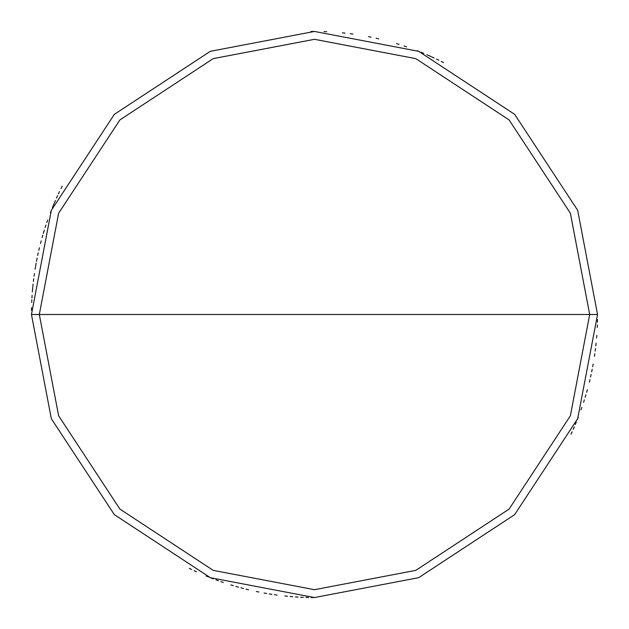 <?xml version="1.0" encoding="UTF-8"?>
<svg xmlns="http://www.w3.org/2000/svg" width="629" height="629" viewBox="0 0 629 629"><rect width="100%" height="100%" fill="white"/><g stroke="black" fill="none" stroke-linecap="round" stroke-linejoin="round"><path stroke-width="0.94" d="M589.688 314.5L570.369 415.793L509.089 509.089L415.793 570.369L314.5 589.688L213.207 570.369L119.911 509.089L58.631 415.793L39.312 314.5L589.688 314.5L570.369 213.207L509.089 119.911L415.793 58.631L314.5 39.312L213.207 58.631L119.911 119.911L58.631 213.207L39.312 314.5L31.45 314.5L51.326 210.314L114.352 114.352L210.314 51.326L314.5 31.45L418.686 51.326L514.648 114.352L577.674 210.314L597.55 314.5L577.674 210.314L514.648 114.352L418.686 51.326L314.5 31.45L210.314 51.326L114.352 114.352L51.326 210.314L31.45 314.5L51.326 418.686L114.352 514.648L210.314 577.674L314.5 597.55L418.686 577.674L514.648 514.648L577.674 418.686L597.55 314.5L39.312 314.5L58.631 213.207L119.911 119.911L213.207 58.631L314.5 39.312L415.793 58.631L509.089 119.911L570.369 213.207L589.688 314.5L597.55 314.5L577.674 418.686L514.648 514.648L418.686 577.674L314.5 597.55L210.314 577.674L114.352 514.648L51.326 418.686L31.45 314.5L39.312 314.5L58.631 415.793L119.911 509.089L213.207 570.369L314.5 589.688L415.793 570.369L509.089 509.089L570.369 415.793L589.688 314.5M571.014 434.152L572.115 431.761M573.2 429.363L574.253 426.949M575.291 424.536L576.298 422.106M577.288 419.669L578.255 417.216M581.015 409.825L581.888 407.34M583.57 402.356L584.372 399.847M585.159 397.339L585.913 394.815M586.653 392.292L587.36 389.76M589.357 382.118L589.971 379.562M590.56 376.999L591.134 374.428M591.677 371.857L592.196 369.278M592.699 366.691L593.171 364.105M594.444 356.313L594.822 353.71M595.176 351.1L595.498 348.49M595.805 345.879L596.088 343.261M596.567 338.025L596.779 335.399M597.251 327.52L597.361 324.886M597.44 322.26L597.503 319.626M443.539 62.578L441.196 61.39M438.838 60.219L436.463 59.079M434.089 57.954L431.698 56.854M429.3 55.777L426.887 54.715M419.598 51.688L417.153 50.721M430.983 56.531L428.585 55.462M423.749 53.379L421.312 52.38M406.538 46.829L404.046 45.988M399.038 44.368L396.522 43.598M378.729 38.833L376.166 38.251M371.016 37.15L368.437 36.639M352.861 34.06L350.259 33.714M345.03 33.101L342.412 32.826M326.663 31.709L324.037 31.607M313.517 31.45L310.883 31.474M62.192 186.215L61.005 188.566M57.593 195.69L56.5 198.08M55.431 200.486L54.377 202.9M53.355 205.321L52.349 207.751M51.374 210.196L50.414 212.641M47.67 220.048L46.805 222.532M45.964 225.025L45.146 227.525M44.344 230.033L43.574 232.549M42.827 235.073L42.096 237.597M39.423 247.779L38.817 250.342M38.235 252.905L37.669 255.476M37.135 258.047L36.624 260.634M36.136 263.221L35.672 265.808M34.422 273.599L34.052 276.21M33.707 278.812L33.392 281.43M33.093 284.041L32.826 286.659M32.574 289.277L32.354 291.903M31.835 299.774L31.709 302.407M31.529 307.667L31.481 310.294M59.503 191.633L58.379 194.007M54.07 203.615L53.056 206.045M44.116 230.78L43.346 233.296M41.192 240.891L40.515 243.431M36.977 258.818L36.474 261.397M35.538 266.578L35.106 269.173M32.747 287.437L32.504 290.055M32.103 295.308L31.937 297.934M189.337 568.372L191.696 569.52M194.078 570.652L196.46 571.761M206.108 575.975L208.545 576.966M210.99 577.941L213.443 578.892M215.904 579.82L218.373 580.724M220.85 581.613L223.342 582.47M230.851 584.907L233.367 585.67M235.891 586.417L238.422 587.132M240.954 587.832L243.502 588.5M246.049 589.153L248.604 589.774M256.31 591.504L258.889 592.031M264.054 593.021L266.649 593.477M269.243 593.91L271.846 594.319M274.448 594.704L277.051 595.065M284.89 595.993L287.508 596.261M290.126 596.496L292.752 596.717M295.378 596.905L298.004 597.07M300.631 597.212L303.257 597.33M305.891 597.416L308.517 597.487M311.151 597.526L313.777 597.55"/></g></svg>
